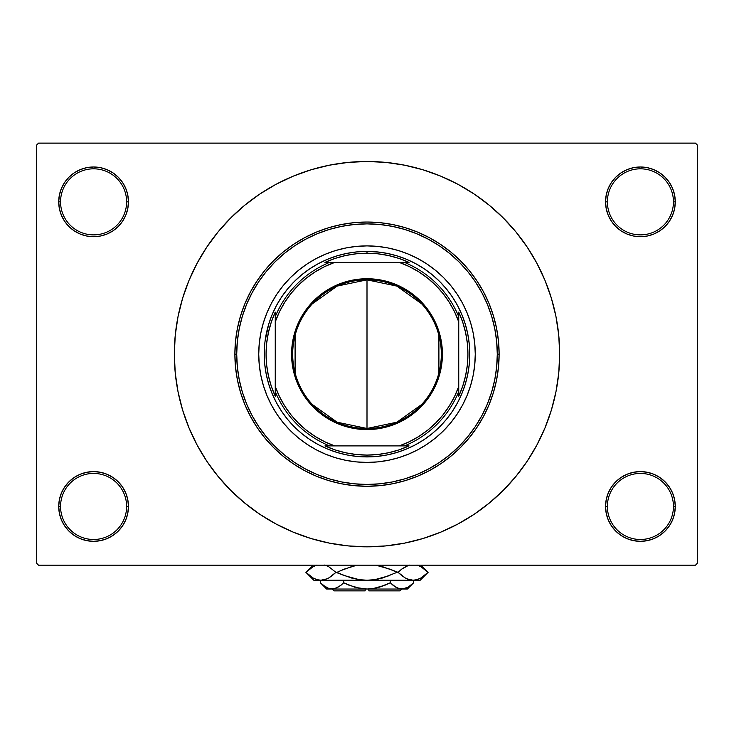 <?xml version="1.0" encoding="UTF-8"?>
<svg xmlns="http://www.w3.org/2000/svg" width="734" height="734" viewBox="0 0 734 734"><rect width="100%" height="100%" fill="white"/><g stroke="black" fill="none" stroke-linecap="round" stroke-linejoin="round"><path stroke-width="1.1" d="M621.047 477.467L615.762 481.807L611.422 487.092L608.202 493.12L606.22 499.661L605.55 506.46L607.385 506.46A33.03 33.03 0 0 0 640.415 539.49A33.03 33.03 0 0 0 673.445 506.46A33.03 33.03 0 0 0 640.415 473.43A33.03 33.03 0 0 0 607.385 506.46L605.55 506.46A34.865 34.865 0 0 1 640.415 471.595A34.865 34.865 0 0 1 675.28 506.46L673.445 506.46A33.03 33.03 0 0 1 640.415 539.49A33.03 33.03 0 0 1 607.385 506.46A33.03 33.03 0 0 1 640.415 473.43A33.03 33.03 0 0 1 673.445 506.46L675.28 506.46L674.61 499.661L672.628 493.12L669.408 487.092L665.068 481.807L659.783 477.467L653.755 474.247L647.214 472.265L640.415 471.595L633.616 472.265L627.075 474.247L621.047 477.467L615.762 481.807L611.422 487.092L608.202 493.12L606.22 499.661L605.55 506.46L606.22 513.259L608.202 519.8L611.422 525.828L615.762 531.113L621.047 535.453L627.075 538.673L633.616 540.655L640.415 541.325L647.214 540.655L653.755 538.673L659.783 535.453L665.068 531.113L669.408 525.828L672.628 519.8L674.61 513.259L675.28 506.46A34.865 34.865 0 0 1 640.415 541.325A34.865 34.865 0 0 1 605.55 506.46L606.22 513.259L608.202 519.8L611.422 525.828L615.762 531.113M118.238 531.113L122.578 525.828L125.798 519.8L127.78 513.259L128.45 506.46A34.865 34.865 0 0 1 93.585 541.325A34.865 34.865 0 0 1 58.72 506.46L60.555 506.46A33.03 33.03 0 0 0 93.585 539.49A33.03 33.03 0 0 0 126.615 506.46A33.03 33.03 0 0 0 93.585 473.43A33.03 33.03 0 0 0 60.555 506.46L58.72 506.46A34.865 34.865 0 0 1 93.585 471.595A34.865 34.865 0 0 1 128.45 506.46L126.615 506.46A33.03 33.03 0 0 1 93.585 539.49A33.03 33.03 0 0 1 60.555 506.46A33.03 33.03 0 0 1 93.585 473.43A33.03 33.03 0 0 1 126.615 506.46L128.45 506.46L127.78 499.661L125.798 493.12L122.578 487.092L118.238 481.807L112.953 477.467L106.925 474.247L100.384 472.265L93.585 471.595L86.786 472.265L80.245 474.247L74.217 477.467L68.932 481.807L64.592 487.092L61.372 493.12L59.39 499.661L58.72 506.46L59.39 513.259L61.372 519.8L64.592 525.828L68.932 531.113L74.217 535.453L80.245 538.673L86.786 540.655L93.585 541.325L100.384 540.655L106.925 538.673L112.953 535.453L118.238 531.113L122.578 525.828L125.798 519.8L127.78 513.259L128.45 506.46L127.78 499.661L125.798 493.12L122.578 487.092L118.238 481.807L112.953 477.467M112.953 230.843L118.238 226.503L122.578 221.218L125.798 215.19L127.78 208.649L128.45 201.85A34.865 34.865 0 0 1 93.585 236.715A34.865 34.865 0 0 1 58.72 201.85L60.555 201.85A33.03 33.03 0 0 0 93.585 234.88A33.03 33.03 0 0 0 126.615 201.85A33.03 33.03 0 0 0 93.585 168.82A33.03 33.03 0 0 0 60.555 201.85L58.72 201.85A34.865 34.865 0 0 1 93.585 166.985A34.865 34.865 0 0 1 128.45 201.85L126.615 201.85A33.03 33.03 0 0 1 93.585 234.88A33.03 33.03 0 0 1 60.555 201.85A33.03 33.03 0 0 1 93.585 168.82A33.03 33.03 0 0 1 126.615 201.85L128.45 201.85L127.78 195.051L125.798 188.51L122.578 182.482L118.238 177.197L112.953 172.857L106.925 169.637L100.384 167.655L93.585 166.985L86.786 167.655L80.245 169.637L74.217 172.857L68.932 177.197L64.592 182.482L61.372 188.51L59.39 195.051L58.72 201.85L59.39 208.649L61.372 215.19L64.592 221.218L68.932 226.503L74.217 230.843L80.245 234.063L86.786 236.045L93.585 236.715L100.384 236.045L106.925 234.063L112.953 230.843L118.238 226.503L122.578 221.218L125.798 215.19L127.78 208.649L128.45 201.85L127.78 195.051L125.798 188.51L122.578 182.482L118.238 177.197M615.762 177.197L611.422 182.482L608.202 188.51L606.22 195.051L605.55 201.85L607.385 201.85A33.03 33.03 0 0 0 640.415 234.88A33.03 33.03 0 0 0 673.445 201.85A33.03 33.03 0 0 0 640.415 168.82A33.03 33.03 0 0 0 607.385 201.85L605.55 201.85A34.865 34.865 0 0 1 640.415 166.985A34.865 34.865 0 0 1 675.28 201.85L673.445 201.85A33.03 33.03 0 0 1 640.415 234.88A33.03 33.03 0 0 1 607.385 201.85A33.03 33.03 0 0 1 640.415 168.82A33.03 33.03 0 0 1 673.445 201.85L675.28 201.85L674.61 195.051L672.628 188.51L669.408 182.482L665.068 177.197L659.783 172.857L653.755 169.637L647.214 167.655L640.415 166.985L633.616 167.655L627.075 169.637L621.047 172.857L615.762 177.197L611.422 182.482L608.202 188.51L606.22 195.051L605.55 201.85L606.22 208.649L608.202 215.19L611.422 221.218L615.762 226.503L621.047 230.843L627.075 234.063L633.616 236.045L640.415 236.715L647.214 236.045L653.755 234.063L659.783 230.843L665.068 226.503L669.408 221.218L672.628 215.19L674.61 208.649L675.28 201.85A34.865 34.865 0 0 1 640.415 236.715A34.865 34.865 0 0 1 605.55 201.85L606.22 208.649L608.202 215.19L611.422 221.218L615.762 226.503L621.047 230.843M498.863 345.87L498.514 341.539M495.386 322.969L495.523 323.529M493.211 315.097L496.579 328.382L498.487 341.209L499.12 354.155L498.487 367.101L496.579 379.928L493.431 392.507L489.064 404.718L483.522 416.435L476.852 427.555L469.127 437.969L460.42 447.575L450.814 456.282L440.4 464.007L429.28 470.678L417.563 476.219L405.351 480.586L392.773 483.734L379.946 485.642L367 486.275L354.054 485.642L341.227 483.734L328.648 480.586L316.437 476.219L304.72 470.678L293.6 464.007L283.186 456.282L273.58 447.575L264.873 437.969L257.148 427.555L250.477 416.435L244.936 404.718L240.568 392.507L237.421 379.928L235.513 367.101L234.88 354.155L235.513 341.209L237.421 328.382L240.568 315.803L244.936 303.592L250.477 291.875L257.148 280.755L264.873 270.341L273.58 260.735L283.186 252.028L293.6 244.303L304.72 237.632L316.437 232.091L328.648 227.723L341.227 224.576L354.054 222.668L367 222.035L379.946 222.668L392.773 224.576L405.351 227.723L417.563 232.091L429.28 237.632L440.4 244.303L450.814 252.028L460.42 260.735L469.127 270.341L476.852 280.755L483.522 291.875L489.064 303.592L493.431 315.803M492.312 312.28L492.707 313.473M491 308.564L491.358 309.528M174.325 354.155L175.252 373.037L178.032 391.745L182.619 410.086L188.996 427.885L197.079 444.978L206.795 461.2L218.062 476.384L230.76 490.395L244.771 503.093L259.955 514.36L276.177 524.076L293.27 532.159L311.069 538.536L329.41 543.123L348.118 545.903L367 546.83L385.882 545.903L404.59 543.123L422.931 538.536L440.73 532.159L457.823 524.076L474.045 514.36L489.229 503.093L503.24 490.395L515.938 476.384L527.205 461.2L536.921 444.978L545.004 427.885L551.381 410.086L555.968 391.745L558.748 373.037L559.675 354.155L558.748 335.273L555.968 316.565L551.381 298.224L545.004 280.425L536.921 263.332L527.205 247.11L515.938 231.926L503.24 217.915L489.229 205.217L474.045 193.95L457.823 184.234L440.73 176.151L422.931 169.774L404.59 165.187L385.882 162.407L367 161.48L348.118 162.407L329.41 165.187L311.069 169.774L293.27 176.151L276.177 184.234L259.955 193.95L244.771 205.217L230.76 217.915L218.062 231.926L206.795 247.11L197.079 263.332L188.996 280.425L182.619 298.224L178.032 316.565L175.252 335.273L174.325 354.155A192.675 192.675 0 0 1 367 161.48A192.675 192.675 0 0 1 559.675 354.155A192.675 192.675 0 0 1 367 546.83A192.675 192.675 0 0 1 174.325 354.155L174.738 366.752M498.441 340.824L496.955 330.337M695.465 565.18L38.535 565.18L36.7 563.345L36.7 144.965L38.535 143.13L695.465 143.13L38.535 143.13L36.7 144.965L36.7 563.345L38.535 565.18L695.465 565.18L697.3 563.345L697.3 144.965L697.3 563.345L695.465 565.18M490.257 306.583L489.633 305.005M487.761 300.555L484.541 293.82M482.137 289.361L478.366 283.076M475.577 278.874L473.944 276.58M473.861 276.461L471.173 272.892M468.09 269.084L466.897 267.681M466.769 267.543L462.851 263.222M459.741 260.056L458.989 259.322M458.933 259.267L452.63 253.542M450.401 251.689L441.217 244.853M437.904 242.679L431.537 238.871M431.473 238.834L430.298 238.183M426.234 236.054L419.242 232.797M414.637 230.926L407.691 228.457M402.856 226.989L395.736 225.2M390.827 224.2L388.469 223.787M388.424 223.778L383.322 223.044M378.634 222.549L377.175 222.43M377.074 222.42L370.275 222.072M366.358 222.035L354.201 222.659M354.091 222.668L351.898 222.897M353.017 222.778L342.952 224.246M342.769 224.274L341.98 224.43M337.943 225.274L331.805 226.806M331.603 226.861L330.043 227.311M325.465 228.733L320.905 230.338M320.813 230.375L318.418 231.293M313.767 233.238L307.133 236.376M302.674 238.752L296.316 242.532M292.196 245.257L285.884 249.872M282.397 252.67L275.479 258.873M273.342 260.974L265.112 270.039M263.13 272.507L258.533 278.718M258.405 278.902L257.753 279.856M255.267 283.645L252.386 288.425M252.322 288.554L251.322 290.325M249.019 294.692L247.129 298.61M247.101 298.665L245.872 301.39M243.945 306.06L241.468 312.959M239.981 317.785L239.321 320.18M239.312 320.235L238.119 325.089M237.155 329.74L236.871 331.3M236.862 331.364L235.375 342.714L234.88 354.155A132.12 132.12 0 0 0 367 486.275A132.12 132.12 0 0 0 499.12 354.155L497.285 354.155A130.285 130.285 0 0 1 367 484.44A130.285 130.285 0 0 1 236.715 354.155L234.88 354.155A132.12 132.12 0 0 1 367 222.035A132.12 132.12 0 0 1 499.12 354.155A132.12 132.12 0 0 1 367 486.275A132.12 132.12 0 0 1 234.88 354.155L236.715 354.155L237.339 366.927L239.22 379.57L242.321 391.974L246.633 404.012L252.101 415.572L258.671 426.537L266.286 436.803L274.874 446.281L284.352 454.869L294.618 462.484L305.583 469.054L317.143 474.522L329.181 478.834L341.585 481.935L354.228 483.816L367 484.44L379.772 483.816L392.415 481.935L404.819 478.834L416.857 474.522L428.417 469.054L439.382 462.484L449.648 454.869L459.126 446.281L467.714 436.803L475.329 426.537L481.899 415.572L487.367 404.012L491.679 391.974L494.78 379.57L496.661 366.927L497.285 354.155L496.661 341.383L494.78 328.74L491.679 316.336L487.367 304.298L481.899 292.738L475.329 281.773L467.714 271.507L459.126 262.029L449.648 253.441L439.382 245.826L428.417 239.256L416.857 233.788L404.819 229.476L392.415 226.375L379.772 224.494L367 223.87L354.228 224.494L341.585 226.375L329.181 229.476L317.143 233.788L305.583 239.256L294.618 245.826L284.352 253.441L274.874 262.029L266.286 271.507L258.671 281.773L252.101 292.738L246.633 304.298L242.321 316.336L239.22 328.74L237.339 341.383L236.715 354.155A130.285 130.285 0 0 1 367 223.87A130.285 130.285 0 0 1 497.285 354.155L499.12 354.155A132.12 132.12 0 0 0 367 222.035A132.12 132.12 0 0 0 234.88 354.155M236.064 371.771L236.687 375.955M240.715 392.993L241.165 394.433M247.11 409.664L248.909 413.398M257.726 428.408L259.13 430.445M268.892 442.648L271.598 445.556M284.397 457.264L286.866 459.2M299.527 467.751L302.729 469.586M318.391 477.008L319.474 477.43M498.514 366.761L499.12 354.155M496.955 377.992L498.441 367.486M380.34 485.596L379.606 485.669M367.028 486.275L375.331 486.009M343.2 484.11L353.669 485.605M354.394 485.669L358.743 486.018M414.508 477.439L415.949 476.871M423.041 473.797L427.069 471.834M427.087 471.815L428.133 471.283M435.179 467.319L439.005 464.925M439.042 464.906L439.684 464.484M446.988 459.31L450.483 456.557M469.402 437.638L472.155 434.143M477.329 426.839L477.77 426.16M484.128 415.288L486.633 410.214M489.716 403.104L490.303 401.617M695.465 143.13L697.3 144.965L695.465 143.13M559.675 354.155L559.262 341.558M647.214 167.655L640.415 166.985L633.616 167.655M627.075 234.063L633.616 236.045L640.415 236.715L647.214 236.045L653.755 234.063M100.384 167.655L93.585 166.985L86.786 167.655M68.932 226.503L74.217 230.843M80.245 234.063L86.786 236.045L93.585 236.715L100.384 236.045L106.925 234.063M106.925 474.247L100.384 472.265L93.585 471.595L86.786 472.265L80.245 474.247M86.786 540.655L93.585 541.325L100.384 540.655M665.068 481.807L659.783 477.467M653.755 474.247L647.214 472.265L640.415 471.595L633.616 472.265L627.075 474.247M633.616 540.655L640.415 541.325L647.214 540.655M491.193 399.232L491 399.764M493.101 393.571L492.312 396.021M494.753 387.846L494.624 388.314M322.373 478.513L321.409 478.155M327.584 480.256L325.134 479.467M333.319 481.908L332.851 481.788M397.617 482.678L398.177 482.541M406.407 480.265L405.351 480.586M412.609 478.155L411.646 478.504M408.866 479.467L408.379 479.623M421.711 404.452L396.874 422.206L367 428.472A74.317 74.317 0 0 0 441.317 354.155A74.317 74.317 0 0 0 367 279.837L367 278.736A75.418 75.418 0 0 1 442.418 354.155A75.418 75.418 0 0 1 367 429.573L367 279.837A74.317 74.317 0 0 1 441.317 354.155A74.317 74.317 0 0 1 367 428.472L337.126 422.206L312.289 404.452M312.289 303.858L337.126 286.104L367 279.837L396.874 286.104L421.711 303.858M438.904 335.392L438.904 372.918M377.074 251.89L387.047 253.368L396.828 255.817L406.324 259.221L415.444 263.524L424.087 268.717L432.188 274.718L439.666 281.489L446.437 288.967L452.438 297.068L457.631 305.711L461.934 314.831L465.338 324.327L467.787 334.108L469.265 344.081L469.76 354.155L469.265 364.229L467.787 374.202L465.338 383.983L461.934 393.479L457.631 402.599L452.438 411.242L446.437 419.343L439.666 426.821L432.188 433.592L424.087 439.593L415.444 444.786L406.324 449.089L396.828 452.493L387.047 454.942L377.074 456.42L367 456.915L367 455.08L356.183 454.502L345.485 452.759L335.034 449.887L324.951 445.905L329.575 445.905A99.09 99.09 0 0 1 275.25 391.58L275.25 396.204L271.268 386.121L268.396 375.67L266.653 364.972L266.075 354.155L266.653 343.338L268.396 332.64L271.268 322.189L275.25 312.106L275.25 396.204A100.925 100.925 0 0 1 275.25 312.106L275.25 316.73A99.09 99.09 0 0 1 329.575 262.405L324.951 262.405A100.925 100.925 0 0 1 367 253.23L367 251.395A102.76 102.76 0 0 0 264.24 354.155A102.76 102.76 0 0 0 367 456.915L367 455.08A100.925 100.925 0 0 1 324.951 445.905L409.049 445.905A100.925 100.925 0 0 1 367 455.08L377.817 454.502L388.515 452.759L398.966 449.887L409.049 445.905L404.425 445.905A99.09 99.09 0 0 0 458.75 391.58L458.75 312.106A100.925 100.925 0 0 1 458.75 396.204L462.732 386.121L465.604 375.67L467.347 364.972L467.925 354.155L467.347 343.338L465.604 332.64L462.732 322.189L458.75 312.106L458.75 316.73A99.09 99.09 0 0 0 404.425 262.405L324.951 262.405L335.034 258.423L345.485 255.551L356.183 253.808L367 253.23A100.925 100.925 0 0 1 409.049 262.405L398.966 258.423L388.515 255.551L377.817 253.808L367 253.23L367 251.395A102.76 102.76 0 0 1 469.76 354.155A102.76 102.76 0 0 1 367 456.915A102.76 102.76 0 0 1 264.24 354.155A102.76 102.76 0 0 1 367 251.395L379.817 252.193M354.183 456.117L367 456.915A102.76 102.76 0 0 0 469.76 354.155A102.76 102.76 0 0 0 367 251.395L356.926 251.89L346.953 253.368L337.172 255.817L327.676 259.221L318.556 263.524L309.913 268.717L301.812 274.718L294.334 281.489L287.563 288.967L281.562 297.068L276.369 305.711L272.066 314.831L268.662 324.327L265.038 341.338M458.75 396.204L458.75 391.58A99.09 99.09 0 0 1 404.425 445.905L399.259 445.905L409.297 441.73L418.802 436.464L427.665 430.17L435.767 422.922L443.015 414.82L449.309 405.957L454.575 396.452L458.75 386.414L458.75 321.896L454.575 311.858L449.309 302.353L443.015 293.49L435.767 285.388L427.665 278.14L418.802 271.846L409.297 266.58L399.259 262.405L334.741 262.405L324.703 266.58L315.198 271.846L306.335 278.14L298.233 285.388L290.985 293.49L284.691 302.353L279.425 311.858L275.25 321.896L275.25 386.414L279.425 396.452L284.691 405.957L290.985 414.82L298.233 422.922L306.335 430.17L315.198 436.464L324.703 441.73L334.741 445.905L399.259 445.905A97.255 97.255 0 0 0 458.75 386.414L458.75 396.204M409.049 262.405L404.425 262.405A99.09 99.09 0 0 1 458.75 316.73L458.75 321.896A97.255 97.255 0 0 0 399.259 262.405L409.049 262.405M367 278.736L381.717 280.186L395.865 284.48L408.902 291.444L420.325 300.83L429.711 312.253L436.675 325.29L440.969 339.438L442.418 354.155L440.969 368.872L436.675 383.02L433.51 389.708L425.298 402.003L414.848 412.453L408.902 416.866L395.865 423.83L388.892 426.326L374.395 429.207L367 429.573L352.283 428.124L338.135 423.83L325.098 416.866L319.152 412.453L308.702 402.003L304.289 396.057L297.325 383.02L293.031 368.872L291.582 354.155L293.031 339.438L294.829 332.263L297.325 325.29L304.289 312.253L313.675 300.83L325.098 291.444L338.135 284.48L352.283 280.186L367 278.736L367 428.472A74.317 74.317 0 0 1 292.683 354.155A74.317 74.317 0 0 1 367 279.837A74.317 74.317 0 0 0 292.683 354.155A74.317 74.317 0 0 0 367 428.472L367 429.573A75.418 75.418 0 0 1 291.582 354.155A75.418 75.418 0 0 1 367 278.736M295.096 372.918L295.096 335.392M329.575 262.405A99.09 99.09 0 0 0 275.25 316.73L275.25 321.896A97.255 97.255 0 0 1 334.741 262.405L329.575 262.405M275.25 391.58A99.09 99.09 0 0 0 329.575 445.905L334.741 445.905A97.255 97.255 0 0 1 275.25 386.414L275.25 391.58M260.809 333.08A108.265 108.265 0 0 0 258.735 354.155A108.265 108.265 0 0 1 367 245.89A108.265 108.265 0 0 1 475.265 354.155A108.265 108.265 0 0 0 473.191 333.08M473.173 332.988A108.265 108.265 0 0 0 467.063 312.803M466.989 312.638A108.265 108.265 0 0 0 408.517 254.166M408.352 254.092A108.265 108.265 0 0 0 388.167 247.982M388.075 247.964A108.265 108.265 0 0 0 345.925 247.964M345.833 247.982A108.265 108.265 0 0 0 325.648 254.092M325.483 254.166A108.265 108.265 0 0 0 267.011 312.638M266.937 312.803A108.265 108.265 0 0 0 260.827 332.988M235.513 367.101L235.742 369.257M240.568 392.507L240.835 393.378M264.873 437.969L273.58 447.575M316.437 476.219L318.446 477.027M450.814 456.282L460.42 447.575M489.064 404.718L489.872 402.709M469.127 270.341L460.42 260.735M417.563 232.091L415.554 231.283M392.773 224.576L391.011 224.237M328.648 227.723L327.777 227.99M283.186 252.028L273.58 260.735M244.936 303.592L244.128 305.601M237.421 328.382L237.082 330.144M469.265 364.229L468.962 366.972M473.191 375.23A108.265 108.265 0 0 0 475.265 354.155L474.742 364.77L473.182 375.276L470.604 385.579L467.026 395.589L462.484 405.186L457.016 414.306L450.694 422.839L443.556 430.711L435.684 437.849L427.151 444.171L418.031 449.639L408.434 454.181L398.424 457.759L388.121 460.337L377.615 461.897L367 462.42L356.385 461.897L345.879 460.337L335.576 457.759L325.566 454.181L315.969 449.639L306.849 444.171L298.316 437.849L290.444 430.711L283.306 422.839L276.984 414.306L271.516 405.186L266.974 395.589L263.396 385.579L260.818 375.276L259.258 364.77L258.735 354.155L259.258 343.54L260.818 333.034L263.396 322.731L266.974 312.721L271.516 303.124L276.984 294.004L283.306 285.471L290.444 277.599L298.316 270.461L306.849 264.139L315.969 258.671L325.566 254.129L335.576 250.551L345.879 247.973L356.385 246.413L367 245.89L377.615 246.413L388.121 247.973L398.424 250.551L408.434 254.129L418.031 258.671L427.151 264.139L435.684 270.461L443.556 277.599L450.694 285.471L457.016 294.004L462.484 303.124L467.026 312.721L470.604 322.731L473.182 333.034L474.742 343.54L475.265 354.155A108.265 108.265 0 0 1 367 462.42A108.265 108.265 0 0 1 258.735 354.155A108.265 108.265 0 0 0 260.809 375.23M356.926 456.42L346.953 454.942L337.172 452.493L327.676 449.089L318.556 444.786L309.913 439.593L301.812 433.592L294.334 426.821L287.563 419.343L281.562 411.242L276.369 402.599L272.066 393.479L268.662 383.983L266.213 374.202L264.735 364.229L264.24 354.155L264.735 344.081M260.827 375.322A108.265 108.265 0 0 0 266.937 395.507M267.011 395.672A108.265 108.265 0 0 0 325.483 454.144M325.648 454.218A108.265 108.265 0 0 0 345.833 460.328M345.925 460.346A108.265 108.265 0 0 0 388.075 460.346M388.167 460.328A108.265 108.265 0 0 0 408.352 454.218M408.517 454.144A108.265 108.265 0 0 0 466.989 395.672M467.063 395.507A108.265 108.265 0 0 0 473.173 375.322M400.03 590.87L368.835 590.87L400.03 590.87L401.865 589.035M368.835 589.035L368.835 590.87L368.835 589.035M397.369 588.007L398.92 588.576L395.975 587.301L390.304 582.787L390.304 580.227L390.304 582.787L393.085 585.301L390.304 582.787L378.983 587.292L373.065 588.585L379.001 587.292L384.754 585.301L373.065 588.585L367 589.035L360.908 588.576L349.228 585.301L343.696 582.787L349.228 585.301L343.696 582.787L343.696 580.227L343.696 582.787L340.915 585.301L335.099 588.576L332.034 589.035L329.025 588.585L323.171 585.31L320.382 582.787L320.382 580.227L320.382 582.787L320.951 583.346M337.411 587.631L332.034 589.035L335.08 588.576L329.025 588.585L326.052 587.301L320.382 582.787L326.63 589.035L401.966 589.035L405.021 588.576L398.947 588.585L393.892 585.934M340.723 585.457L336.814 587.916M373.065 588.585L367 589.035L356.018 587.567M360.926 588.576L365.165 588.989L360.935 588.585M412.994 583.392L413.618 582.787L413.618 580.227L413.618 582.787L407.985 587.273L401.966 589.035L397.241 587.943M420.839 566.657L428.106 572.337L420.839 578.016L417.031 579.649L413.086 580.227L420.215 580.227L313.785 580.227L320.914 580.227L317.033 579.667L313.207 578.043L305.894 572.337L313.161 566.657L316.969 565.024L313.161 566.657L305.894 572.337L313.161 578.016M378.918 578.906L374.845 579.649L389.873 575.52L374.808 579.658L367 580.227L359.174 579.658L367 580.227L359.155 579.649L344.136 575.52L335.933 572.337L328.621 566.63L324.795 565.006L328.621 566.63L335.933 572.337L328.667 578.016L324.859 579.649L320.914 580.227L324.795 579.667L320.914 580.227L317.033 579.667L313.207 578.043M326.997 578.851L320.914 580.227L367.872 580.218M331.933 575.851L328.621 578.043M367 580.227L413.086 580.227L409.205 579.667L405.379 578.043L398.067 572.337L382.451 566.648L375.872 565.18L389.864 569.153L397.03 572.337L382.423 578.034L374.808 579.658L367 580.227L359.155 579.649L351.549 578.025L335.933 572.337L328.648 566.648L335.933 572.337L332.355 575.52M344.118 569.153L336.97 572.337L344.118 575.52L336.97 572.337L344.118 569.153L355.082 565.767M351.558 578.034L352.944 578.401M420.793 566.63L416.967 565.006L420.793 566.63L428.106 572.337L420.839 578.016L417.031 579.649L413.086 580.227L409.205 579.667L405.379 578.043L398.067 572.337L389.882 569.153L397.03 572.337L382.451 578.025M405.379 566.63L409.141 565.024L401.645 569.153L407.003 565.813M401.645 575.52L398.067 572.337L401.645 569.153L398.067 572.337L405.351 578.025L401.654 575.529M407.269 578.97L409.177 579.658M407.058 578.878L413.086 580.227L417.031 579.649M424.151 575.805L424.656 575.41M419.197 578.842L420.912 577.97M413.086 580.227L416.967 579.667M309.849 568.868L309.078 569.474M314.803 565.831L313.124 566.685M351.558 566.639L340.062 570.878M382.432 566.639L381.056 566.272M393.085 585.301L390.304 582.787L384.772 585.301L388.708 583.567M401.792 589.035L407.37 589.035L401.966 589.035L404.975 588.585M407.37 589.035L413.618 582.787L407.985 587.273L405.021 588.576M406.774 587.906L408.113 587.2M379.001 587.292L384.754 585.301M373.083 588.576L376.386 587.962M354.999 587.292L343.696 582.787L340.915 585.301M321.208 583.594L323.162 585.301M401.966 589.035L326.63 589.035M365.165 590.87L333.97 590.87L365.165 590.87L365.165 589.035L365.165 590.87M420.215 580.227L428.106 572.337L420.949 565.18M313.785 580.227L305.894 572.337L313.051 565.18M333.97 590.87L332.135 589.035"/></g></svg>

